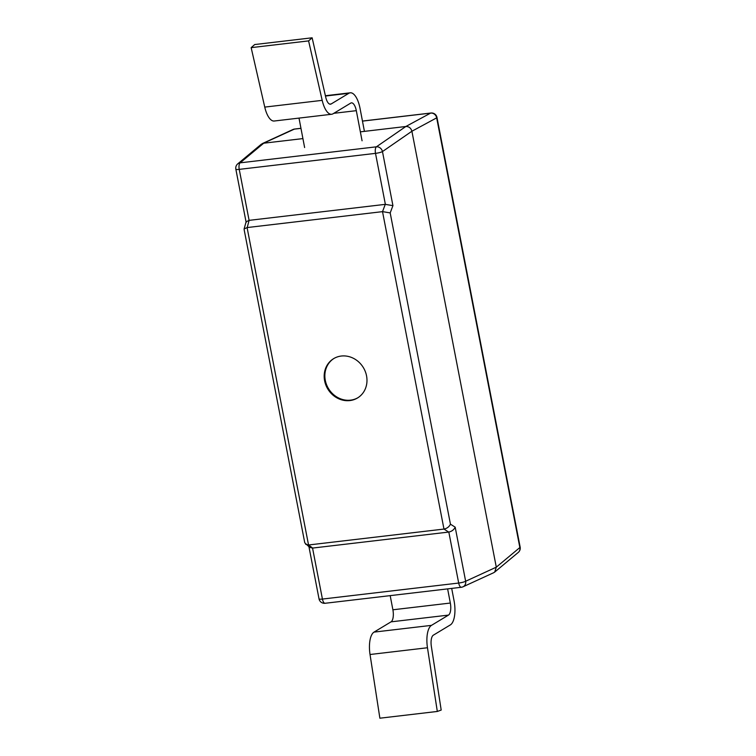 <?xml version="1.0" encoding="UTF-8"?>
<svg xmlns="http://www.w3.org/2000/svg" width="756" height="756" viewBox="0 0 756 756"><rect width="100%" height="100%" fill="white"/><g stroke="black" fill="none" stroke-linecap="round" stroke-linejoin="round"><path stroke-width="1.13" d="M304.772 542.817L309.705 547.401L312.549 548.072L448.818 532.054L458.684 583.046A5.519 2.192 83.3 0 0 461.358 587.27A5.519 5.519 0 0 0 463.144 586.741M312.663 548.062L308.542 544.981L247.089 227.565L382.517 211.642L443.97 529.068L448.705 532.073M305.698 544.32L308.542 544.981M461.661 587.176A5.519 4.914 -114.7 0 0 463.022 586.798A5.519 4.914 -114.7 0 0 463.116 586.76A5.519 4.914 -114.7 0 0 465.649 581.251L455.188 527.178L450.444 524.182L390.19 212.918L392.931 205.641L385.267 204.356L382.517 211.642M390.19 212.918L382.63 211.633M237.885 163.74A5.519 5.519 0 0 0 235.844 169.164A5.519 0.936 -11 0 0 239.236 169.372A5.519 2.192 -96.7 0 1 240.143 162.833A5.519 5.027 -129.8 0 0 237.856 163.768A5.519 5.027 -129.8 0 0 237.724 163.872L261.283 144.245M392.931 205.641L382.47 151.569A5.519 4.829 -124.6 0 0 376.403 146.815A5.519 2.192 83.3 0 0 375.505 153.364A5.519 0.936 -11 0 0 382.47 151.569L411.897 131.242L436.666 117.86A5.519 0.936 -11 0 0 436.977 117.454A5.519 5.519 0 0 0 430.911 113.022A5.519 2.192 83.3 0 0 430.608 113.107A5.519 5.103 61.6 0 1 436.666 117.86L519.854 547.542A5.519 5.027 50.2 0 1 518.276 552.428A5.519 5.027 50.2 0 1 518.143 552.542M463.022 586.798L493.659 572.727L494.689 572.084L496.295 567.17L411.897 131.242C410.971 128.047 408.949 126.46 405.84 126.498L376.403 146.815L240.143 162.833L263.702 143.205L302.92 138.594M292.884 129.55A5.519 4.914 65.3 0 1 292.978 129.503A5.519 4.914 65.3 0 1 294.339 129.125A5.519 2.192 -96.7 0 1 294.642 129.04A5.519 5.519 0 0 0 292.855 129.559M261.311 144.226L294.339 129.125L300.964 128.35M455.188 527.178C453.95 529.767 451.823 531.392 448.818 532.054M247.089 227.565L244.094 228.992L246.106 221.801L249.102 220.365L239.236 169.372L375.505 153.364L385.371 204.347M450.444 524.182C449.215 526.771 447.089 528.397 444.074 529.058M247.203 227.547L249.102 220.365M360.357 131.846L405.84 126.498L430.608 113.107L362.464 121.121M308.656 544.972L443.97 529.068M366.547 375.845A23.001 20.743 58.1 0 1 357.73 397.845A23.001 20.743 58.1 0 1 327.962 389.264A23.001 20.743 58.1 0 1 333.434 358.769A23.001 20.743 58.1 0 1 366.547 375.845M333.774 358.571A23.001 20.743 -121.9 0 0 328.643 388.849A23.001 20.743 -121.9 0 0 358.07 397.628M249.215 220.346L385.267 204.356M362.067 140.786L356.312 110.669A10.121 4.026 83.3 0 0 351.408 102.863A10.121 4.026 83.3 0 0 350.718 103.109L333.037 113.778A20.242 8.051 -96.7 0 1 331.648 114.26A20.242 8.051 -96.7 0 1 322.188 100.35L308.59 40.9L251.153 47.647L254.696 44.547L312.133 37.8L308.59 40.9M304.621 147.533L299.007 118.097M325.392 95.728L350.226 92.808A20.242 8.051 -96.7 0 0 348.847 93.29L331.156 103.969A10.121 4.026 83.3 0 1 330.466 104.205A10.121 4.026 83.3 0 1 325.741 97.25L312.133 37.8M364.42 131.364L360.045 108.42A20.242 8.051 -96.7 0 0 350.226 92.808M251.153 47.647L264.751 107.097A20.242 8.051 83.3 0 0 274.211 121.017L331.648 114.26M451.691 588.404L454.063 600.793A20.242 8.051 -96.7 0 1 450.349 624.91L433.349 635.172A10.121 4.026 83.3 0 0 431.345 646.371L441.192 710.064L437.318 711.453L427.471 647.75A20.242 8.051 -96.7 0 1 431.478 625.363L448.478 615.1A10.121 4.026 83.3 0 0 450.33 603.042L447.628 588.886M390.19 595.633L392.893 609.79A10.121 4.026 -96.7 0 1 391.041 621.848L374.031 632.111A20.242 8.051 83.3 0 0 370.034 654.507L379.881 718.2L437.318 711.453M325.392 603.193A5.519 2.192 -96.7 0 1 325.089 603.279A5.519 2.192 -96.7 0 1 322.425 599.064A5.519 0.936 169 0 1 319.023 598.846A5.519 5.519 0 0 0 325.089 603.279L461.358 587.27M518.115 552.56A5.519 5.519 0 0 0 520.156 547.136A5.519 0.936 169 0 1 519.854 547.542L496.295 567.17L465.649 581.251A5.519 0.936 169 0 1 458.684 583.046L322.425 599.064L312.549 548.072M356.312 110.669L333.802 113.315M264.751 107.097L322.188 100.35M329.739 104.13L331.156 103.969M348.847 93.29L325.458 96.04M392.893 609.79L450.33 603.042M448.478 615.1L391.041 621.848M374.031 632.111L431.478 625.363M427.471 647.75L370.034 654.507M436.977 117.454L520.156 547.136M294.642 129.04L300.954 128.293M362.455 121.064L430.911 113.022M518.276 552.428L494.717 572.056M292.978 129.503L262.341 143.583M235.844 169.164L246.163 222.481M308.958 546.824L319.023 598.846M244.15 229.682L304.696 542.439"/></g></svg>
